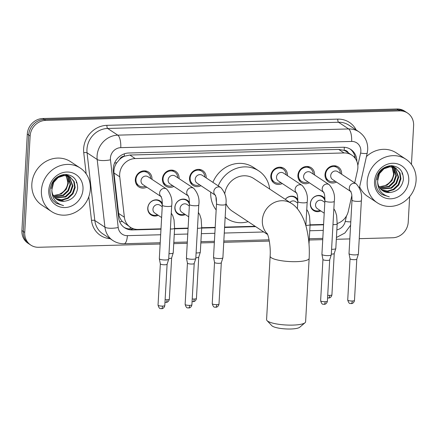 <?xml version="1.0" encoding="UTF-8"?>
<svg xmlns="http://www.w3.org/2000/svg" width="438" height="438" viewBox="0 0 438 438"><rect width="100%" height="100%" fill="white"/><g stroke="black" fill="none" stroke-linecap="round" stroke-linejoin="round"><path stroke-width="0.66" d="M158.244 215.315A8.338 7.61 -56.5 0 1 150.984 214.888A8.338 7.61 -56.5 0 1 147.754 208.143A8.338 7.61 -56.5 0 1 152.221 200.911A8.338 7.61 -56.5 0 1 160.182 200.976A8.338 7.61 -56.5 0 1 162.35 203.265M185.34 214.587A8.338 7.61 -56.5 0 1 178.08 214.16A8.338 7.61 -56.5 0 1 174.855 207.415A8.338 7.61 -56.5 0 1 179.317 200.182A8.338 7.61 -56.5 0 1 187.278 200.248A8.338 7.61 -56.5 0 1 189.451 202.537M320.83 210.946A8.338 7.61 -56.5 0 1 313.57 210.519A8.338 7.61 -56.5 0 1 310.345 203.774A8.338 7.61 -56.5 0 1 314.812 196.542A8.338 7.61 -56.5 0 1 322.768 196.607A8.338 7.61 -56.5 0 1 324.941 198.896M146.79 187.168A8.869 8.098 -56.5 0 1 138.753 186.867A8.869 8.098 -56.5 0 1 135.32 179.689A8.869 8.098 -56.5 0 1 140.072 171.997A8.869 8.098 -56.5 0 1 148.537 172.068A8.869 8.098 -56.5 0 1 151.97 179.246A8.869 8.098 -56.5 0 1 151.964 179.345M173.886 186.44A8.869 8.098 -56.5 0 1 165.849 186.139A8.869 8.098 -56.5 0 1 162.416 178.961A8.869 8.098 -56.5 0 1 167.168 171.269A8.869 8.098 -56.5 0 1 175.633 171.34A8.869 8.098 -56.5 0 1 179.065 178.518A8.869 8.098 -56.5 0 1 179.06 178.616M200.987 185.712A8.869 8.098 -56.5 0 1 192.95 185.411A8.869 8.098 -56.5 0 1 189.517 178.233A8.869 8.098 -56.5 0 1 194.264 170.541A8.869 8.098 -56.5 0 1 202.734 170.612A8.869 8.098 -56.5 0 1 206.167 177.79A8.869 8.098 -56.5 0 1 206.161 177.888M282.28 183.527A8.869 8.098 -56.5 0 1 274.243 183.226A8.869 8.098 -56.5 0 1 270.81 176.049A8.869 8.098 -56.5 0 1 275.562 168.356A8.869 8.098 -56.5 0 1 284.027 168.427A8.869 8.098 -56.5 0 1 287.459 175.605A8.869 8.098 -56.5 0 1 287.454 175.704M309.376 182.799A8.869 8.098 -56.5 0 1 301.339 182.498A8.869 8.098 -56.5 0 1 297.906 175.32A8.869 8.098 -56.5 0 1 302.658 167.628A8.869 8.098 -56.5 0 1 311.128 167.699A8.869 8.098 -56.5 0 1 314.561 174.877A8.869 8.098 -56.5 0 1 314.55 174.976M336.477 182.071A8.869 8.098 -56.5 0 1 328.44 181.77A8.869 8.098 -56.5 0 1 325.007 174.592A8.869 8.098 -56.5 0 1 329.759 166.9A8.869 8.098 -56.5 0 1 338.224 166.971A8.869 8.098 -56.5 0 1 341.656 174.149A8.869 8.098 -56.5 0 1 341.651 174.247M354.698 182.876L357.496 170.431A15.631 14.273 123.5 0 0 357.868 167.781A15.631 14.273 123.5 0 0 351.818 155.134A15.631 14.273 123.5 0 0 344.044 152.95L135.2 158.561A15.631 14.273 123.5 0 0 119.749 176.821L124.381 217.243A15.631 14.273 123.5 0 0 130.354 227.245A15.631 14.273 123.5 0 0 138.129 229.435L160.998 228.822M119.612 159.421A15.631 14.273 -56.5 0 1 124.551 156.196L124.293 156.207A5.212 4.758 123.5 0 0 119.612 159.421L116.82 162.717C114.597 165.882 113.65 169.314 113.979 173.005L118.61 213.426C119.016 216.509 120.28 219.197 122.405 221.497L130.354 227.245M348.341 152.84A5.212 4.758 123.5 0 0 344.191 150.294L343.929 150.305A15.631 14.273 -56.5 0 1 346.491 151.614L351.818 155.134M343.929 150.305L338.705 149.424L129.862 155.036L124.551 156.196M337.211 223.506A15.631 14.273 123.5 0 0 348.325 211.22L351.845 195.562M174.592 228.455L188.094 228.094M201.688 227.727L215.195 227.366M224.601 227.108L255.14 226.293M310.082 224.814L323.589 224.453M285.269 199.356A8.338 7.61 -56.5 0 1 295.672 197.335A8.338 7.61 -56.5 0 1 297.84 199.624M160.149 244.015L38.56 247.278A15.631 14.273 -56.5 0 1 30.791 245.094A15.631 14.273 -56.5 0 1 24.742 232.447L30.129 136.015L28.711 135.074A15.631 14.273 -56.5 0 1 44.238 119.454L398.372 109.938A15.631 14.273 -56.5 0 1 406.141 112.123A15.631 14.273 -56.5 0 0 398.372 109.938L44.238 119.454A15.631 14.273 -56.5 0 0 28.711 135.074L23.318 231.51L28.711 135.074L27.293 134.137A15.631 14.273 -56.5 0 1 42.815 118.512L396.948 108.996A15.631 14.273 -56.5 0 1 404.723 111.186L407.564 113.064A15.631 14.273 -56.5 0 1 413.614 125.706L411.446 164.431M30.791 245.094L29.373 244.158A15.631 14.273 -56.5 0 1 23.318 231.51A15.631 14.273 -56.5 0 0 29.373 244.158L27.95 243.216A15.631 14.273 -56.5 0 1 21.9 230.569L27.293 134.137M356.85 161.387A15.631 14.273 123.5 0 0 350.778 149.435A15.631 14.273 123.5 0 0 343.003 147.25L128.772 153.004A15.631 14.273 123.5 0 0 113.322 171.263L118.643 217.746A15.631 14.273 123.5 0 0 124.616 227.755A15.631 14.273 123.5 0 0 132.391 229.945L160.976 229.173M350.05 148.991A15.631 14.273 -56.5 0 1 355.344 158.578M409.65 196.629L408.221 222.143A15.631 14.273 -56.5 0 1 392.694 237.763L359.242 238.666M30.129 136.015A15.631 14.273 -56.5 0 1 45.656 120.39L399.79 110.874A15.631 14.273 -56.5 0 1 407.564 113.064M349.836 238.918L336.329 239.279M322.735 239.646L309.233 240.008M269.31 241.081L223.752 242.307M214.346 242.559L200.839 242.92M187.245 243.287L173.744 243.648M174.57 228.811L188.077 228.444M201.672 228.083L215.173 227.716M224.584 227.464L255.655 226.632M310.06 225.17L323.567 224.804M134.001 228.921L130.973 229.003A15.631 14.273 -56.5 0 1 123.927 227.262M367.186 181.699A26.056 23.783 -56.5 0 1 381.142 159.093A26.056 23.783 -56.5 0 1 406.015 159.306A26.056 23.783 -56.5 0 1 416.1 180.385A26.056 23.783 -56.5 0 1 402.144 202.986A26.056 23.783 -56.5 0 1 377.271 202.772A26.056 23.783 -56.5 0 1 367.186 181.699M366.425 156.58A26.056 23.783 -56.5 0 1 396.428 152.966L406.015 159.306M378.755 191.636L381.925 194.527L389.305 196.848C381.514 194.713 377.622 189.495 377.622 181.206A13.03 11.892 -56.5 0 0 382.681 190.733A13.03 11.892 -56.5 0 0 390.028 192.501C397.474 191.499 401.925 187.245 403.376 179.739C403.409 170.825 399.16 166.133 390.619 165.657C382.171 166.922 377.227 172.024 375.788 180.971C375.514 184.984 376.505 188.537 378.755 191.636M408.764 180.582A18.237 16.649 -56.5 0 1 390.652 198.803A18.237 16.649 -56.5 0 1 374.523 181.502A18.237 16.649 -56.5 0 1 392.634 163.275A18.237 16.649 -56.5 0 1 408.764 180.582M381.514 189.84L387.4 191.034L393.275 189.309L398.197 184.666L400.381 178.403L399.478 172.649L395.974 168.291M381.772 190.059L387.778 191.411L393.839 189.681L398.761 185.039L400.945 178.775L399.971 172.857L395.821 168.197L389.99 166.785L383.967 168.778L379.418 173.662L377.622 181.206M380.556 188.887L391.019 187.814L395.947 183.177L398.126 176.914L394.775 167.661M380.786 189.139L391.583 188.187L396.51 183.549L398.69 177.286L395.081 167.803M379.691 187.787L388.769 186.325L393.691 181.682L395.87 175.419L393.466 167.185M379.899 188.077L389.333 186.697L394.255 182.055L396.434 175.791L393.806 167.289M392.048 166.883L393.62 173.93C392.979 178.961 390.389 182.712 385.851 185.186A13.03 11.892 -56.5 0 1 379.007 186.648M379.116 186.856L387.077 185.208L391.999 180.566L394.178 174.302L392.415 166.938M396.259 168.477L395.257 167.825L389.426 166.413L383.403 168.4L378.854 173.289L377.052 179.804M394.518 167.431L393.724 166.801M394.824 167.584L391.599 165.646M394.008 166.982L391.035 165.646M393.242 166.916L392.519 166.172M392.267 165.942L391.933 165.663M393.57 167.031L392.831 166.314M392.568 166.095L392.005 165.663M391.851 166.566L391.211 165.695M392.207 166.637L391.55 165.799M393.346 166.582L394.665 173.065M382.571 190.656L390.028 192.501M377.271 202.772L367.685 196.438A26.056 23.783 -56.5 0 1 359.625 186.818M381.816 194.45L389.305 196.848M41.424 190.448A26.056 23.783 -56.5 0 1 55.38 167.847A26.056 23.783 -56.5 0 1 80.253 168.061A26.056 23.783 -56.5 0 1 90.337 189.134A26.056 23.783 -56.5 0 1 76.382 211.74A26.056 23.783 -56.5 0 1 51.509 211.527A26.056 23.783 -56.5 0 1 41.424 190.448M51.509 211.527L41.922 205.187A26.056 23.783 -56.5 0 1 31.837 184.113A26.056 23.783 -56.5 0 1 45.793 161.512A26.056 23.783 -56.5 0 1 70.666 161.721L80.253 168.061M52.993 200.39L56.163 203.281L63.537 205.603C55.752 203.462 51.859 198.25 51.859 189.961A13.03 11.892 -56.5 0 0 56.918 199.487A13.03 11.892 -56.5 0 0 64.266 201.256C71.712 200.254 76.157 196 77.614 188.493C77.646 179.58 73.392 174.888 64.851 174.412C56.409 175.676 51.465 180.779 50.025 189.725C49.751 193.738 50.742 197.292 52.993 200.39M83.001 189.331A18.237 16.649 -56.5 0 1 64.884 207.557A18.237 16.649 -56.5 0 1 48.76 190.251A18.237 16.649 -56.5 0 1 66.872 172.03A18.237 16.649 -56.5 0 1 83.001 189.331M55.752 198.595L61.638 199.788L67.512 198.058L72.434 193.421L74.613 187.157L73.715 181.403L70.211 177.045M56.009 198.814L62.015 200.166L68.076 198.43L72.998 193.793L75.177 187.53L74.203 181.611L70.053 176.952L64.222 175.539L58.205 177.527L53.655 182.416L51.859 189.961M54.788 197.642L65.257 196.569L70.179 191.932L72.363 185.663L69.007 176.415M55.024 197.894L65.82 196.941L70.742 192.304L72.927 186.035L69.319 176.558M53.929 196.542L63.001 195.08L67.928 190.437L70.107 184.174L67.704 175.939M54.131 196.832L63.565 195.452L68.492 190.809L70.671 184.546L68.038 176.043M66.286 175.633L67.852 182.684C67.217 187.71 64.627 191.466 60.083 193.941A13.03 11.892 -56.5 0 1 53.239 195.403M53.354 195.611L61.315 193.963L66.237 189.32L68.416 183.057L66.647 175.693M70.496 177.226L69.489 176.58L63.658 175.167L57.641 177.155L53.091 182.044L51.284 188.559M68.755 176.185L67.956 175.556M69.062 176.339L65.837 174.401M68.24 175.737L65.267 174.401M67.474 175.671L66.757 174.926M66.499 174.696L66.165 174.417M67.808 175.786L67.063 175.069M66.806 174.85L66.242 174.417M66.089 175.32L65.448 174.45M66.445 175.392L65.788 174.554M68.01 176.333L68.903 181.819M56.809 199.41L64.266 201.256M56.048 203.205L63.537 205.603M305.051 322.729L299.712 327.263A14.328 3.154 -176.8 0 1 290.69 329.004A14.328 3.154 -176.8 0 1 271.834 325.702L267.032 320.605A19.54 4.298 3.2 0 0 292.748 325.1A19.54 4.298 3.2 0 0 305.051 322.729A19.54 4.298 3.2 0 0 305.604 321.788L309.151 258.343A19.54 4.298 -176.8 0 1 296.296 261.656A19.54 4.298 -176.8 0 1 270.131 256.164L266.583 319.609A19.54 4.298 3.2 0 0 267.032 320.605M267.394 234.001A19.54 17.838 123.5 0 1 262.351 220.254A19.54 17.838 123.5 0 1 281.76 200.724A19.54 17.838 123.5 0 1 291.473 203.456L253.739 178.507A19.54 17.838 123.5 0 0 224.771 193.722M218.239 185.876A28.662 26.165 -56.5 0 1 258.77 170.897A28.662 26.165 -56.5 0 1 269.704 189.063M212.912 182.356A28.662 26.165 -56.5 0 1 253.443 167.376L258.77 170.897M225.92 203.374A19.54 17.838 123.5 0 0 232.184 211.105L267.618 234.538M248.143 221.661A28.662 26.165 -56.5 0 1 227.152 218.715A28.662 26.165 -56.5 0 1 225.154 217.237M216.553 202.635A28.662 26.165 -56.5 0 1 216.011 197.27M216.169 209.966A28.662 26.165 -56.5 0 1 210.727 192.156M340.326 173.371A7.818 7.134 123.5 0 0 337.287 167.617A7.818 7.134 123.5 0 0 329.825 167.551A7.818 7.134 123.5 0 0 325.637 174.335A7.818 7.134 123.5 0 0 328.664 180.659A7.818 7.134 123.5 0 0 335.152 181.195M351.117 191.756L350.701 191.395L351.413 193.262C351.736 193.629 351.933 195.901 352.004 200.084A4.692 1.029 -176.8 0 0 358.005 201.403A4.692 1.029 -176.8 0 0 358.284 201.398A4.692 1.029 -176.8 0 0 361.372 200.604C362.308 194.461 360.616 188.904 356.291 183.933L337.693 171.63A4.692 4.281 123.5 0 0 333.214 171.597A4.692 4.281 123.5 0 0 330.706 175.665A4.692 4.281 123.5 0 0 332.519 179.46L350.789 191.537M361.372 200.604L358.383 254.1A4.692 1.029 -176.8 0 1 358.372 254.16A4.692 1.029 -176.8 0 1 355.295 254.894A4.692 1.029 -176.8 0 1 349.294 253.958A4.692 1.029 -176.8 0 1 349.02 253.635A4.692 1.029 -176.8 0 1 349.015 253.58L352.004 200.084M356.795 259.104A3.389 0.745 -176.8 0 1 356.789 259.148A3.389 0.745 -176.8 0 1 354.566 259.679A3.389 0.745 -176.8 0 1 350.236 259A3.389 0.745 -176.8 0 1 350.033 258.77A3.389 0.745 -176.8 0 1 350.033 258.727M313.225 174.1A7.818 7.134 123.5 0 0 310.192 168.345A7.818 7.134 123.5 0 0 302.729 168.28A7.818 7.134 123.5 0 0 298.541 175.063A7.818 7.134 123.5 0 0 301.568 181.387A7.818 7.134 123.5 0 0 308.051 181.923M324.021 192.485L323.6 192.123L324.317 193.99C324.64 194.357 324.837 196.629 324.908 200.812A4.692 1.029 -176.8 0 0 330.909 202.132A4.692 1.029 -176.8 0 0 331.188 202.126A4.692 1.029 -176.8 0 0 334.276 201.332C335.207 195.189 333.515 189.632 329.195 184.661L310.597 172.358A4.692 4.281 123.5 0 0 306.118 172.326A4.692 4.281 123.5 0 0 303.605 176.394A4.692 4.281 123.5 0 0 305.423 180.188L323.687 192.266M334.276 201.332L331.281 254.828A4.692 1.029 -176.8 0 1 331.27 254.889A4.692 1.029 -176.8 0 1 328.199 255.622A4.692 1.029 -176.8 0 1 322.198 254.686A4.692 1.029 -176.8 0 1 321.919 254.363A4.692 1.029 -176.8 0 1 321.919 254.308L324.908 200.812M327.389 301.147C326.868 304.043 324.443 304.426 324.711 304.273L324.098 304.344A3.389 1.166 -91.5 0 0 325.16 301.722A3.389 0.745 -176.8 0 0 327.389 301.147L329.699 259.854A3.389 0.745 -176.8 0 1 329.688 259.876A3.389 0.745 -176.8 0 1 327.471 260.407A3.389 0.745 -176.8 0 1 323.135 259.729A3.389 0.745 -176.8 0 1 322.937 259.499A3.389 0.745 -176.8 0 1 322.932 259.455M286.129 174.828A7.818 7.134 123.5 0 0 283.09 169.073A7.818 7.134 123.5 0 0 275.628 169.008A7.818 7.134 123.5 0 0 271.445 175.791A7.818 7.134 123.5 0 0 274.467 182.115A7.818 7.134 123.5 0 0 280.955 182.651M296.926 193.213L296.504 192.851L297.216 194.718C297.539 195.085 297.736 197.357 297.813 201.54A4.692 1.029 -176.8 0 0 303.813 202.86A4.692 1.029 -176.8 0 0 304.092 202.854A4.692 1.029 -176.8 0 0 307.175 202.06C308.111 195.917 306.419 190.36 302.1 185.389L283.495 173.087A4.692 4.281 123.5 0 0 279.017 173.054A4.692 4.281 123.5 0 0 276.509 177.122A4.692 4.281 123.5 0 0 278.322 180.916L296.592 192.994M204.836 177.012A7.818 7.134 123.5 0 0 201.798 171.258A7.818 7.134 123.5 0 0 194.335 171.192A7.818 7.134 123.5 0 0 190.147 177.976A7.818 7.134 123.5 0 0 193.174 184.299A7.818 7.134 123.5 0 0 199.662 184.836M215.627 195.397L215.211 195.036L215.923 196.903C216.246 197.27 216.443 199.542 216.514 203.725A4.692 1.029 -176.8 0 0 222.515 205.044A4.692 1.029 -176.8 0 0 222.794 205.039A4.692 1.029 -176.8 0 0 225.882 204.245C226.818 198.102 225.121 192.545 220.801 187.573L202.203 175.271A4.692 4.281 123.5 0 0 197.724 175.238A4.692 4.281 123.5 0 0 195.211 179.306A4.692 4.281 123.5 0 0 197.029 183.1L215.293 195.178M225.882 204.245L222.893 257.741A4.692 1.029 -176.8 0 1 222.882 257.801A4.692 1.029 -176.8 0 1 219.805 258.535A4.692 1.029 -176.8 0 1 213.804 257.599A4.692 1.029 -176.8 0 1 213.53 257.276A4.692 1.029 -176.8 0 1 213.525 257.221L216.514 203.725M221.305 262.745A3.389 0.745 -176.8 0 1 221.299 262.789A3.389 0.745 -176.8 0 1 219.077 263.32A3.389 0.745 -176.8 0 1 214.746 262.641A3.389 0.745 -176.8 0 1 214.543 262.411A3.389 0.745 -176.8 0 1 214.543 262.367M177.735 177.74A7.818 7.134 123.5 0 0 174.696 171.986A7.818 7.134 123.5 0 0 167.239 171.92A7.818 7.134 123.5 0 0 163.051 178.704A7.818 7.134 123.5 0 0 166.073 185.028A7.818 7.134 123.5 0 0 172.561 185.564M188.532 196.125L188.11 195.764L188.822 197.631C189.15 197.998 189.347 200.27 189.419 204.453A4.692 1.029 -176.8 0 0 195.419 205.772A4.692 1.029 -176.8 0 0 195.698 205.767A4.692 1.029 -176.8 0 0 198.781 204.973C199.717 198.83 198.025 193.273 193.706 188.302L175.107 175.999A4.692 4.281 123.5 0 0 170.628 175.966A4.692 4.281 123.5 0 0 168.115 180.034A4.692 4.281 123.5 0 0 169.933 183.829L188.198 195.906M198.781 204.973L195.791 258.469A4.692 1.029 -176.8 0 1 195.781 258.529A4.692 1.029 -176.8 0 1 192.709 259.263A4.692 1.029 -176.8 0 1 186.708 258.327A4.692 1.029 -176.8 0 1 186.429 258.004A4.692 1.029 -176.8 0 1 186.429 257.949L189.419 204.453M191.899 304.788C191.379 307.684 188.953 308.067 189.221 307.914L188.608 307.985A3.389 1.166 -91.5 0 0 189.67 305.363A3.389 0.745 -176.8 0 0 191.899 304.788L194.209 263.495A3.389 0.745 -176.8 0 1 194.198 263.517A3.389 0.745 -176.8 0 1 191.981 264.048A3.389 0.745 -176.8 0 1 187.645 263.369A3.389 0.745 -176.8 0 1 187.448 263.139A3.389 0.745 -176.8 0 1 187.442 263.096M150.639 178.469A7.818 7.134 123.5 0 0 147.601 172.714A7.818 7.134 123.5 0 0 140.138 172.649A7.818 7.134 123.5 0 0 135.95 179.432A7.818 7.134 123.5 0 0 138.977 185.756A7.818 7.134 123.5 0 0 145.465 186.292M161.436 196.854L161.014 196.492L161.726 198.359C162.049 198.726 162.246 200.998 162.317 205.181A4.692 1.029 -176.8 0 0 168.318 206.501A4.692 1.029 -176.8 0 0 168.603 206.495A4.692 1.029 -176.8 0 0 171.685 205.701C172.621 199.558 170.929 194.001 166.61 189.03L148.006 176.728A4.692 4.281 123.5 0 0 143.527 176.695A4.692 4.281 123.5 0 0 141.02 180.763A4.692 4.281 123.5 0 0 142.832 184.557L161.102 196.635M171.685 205.701L168.696 259.197A4.692 1.029 -176.8 0 1 168.685 259.258A4.692 1.029 -176.8 0 1 165.608 259.991A4.692 1.029 -176.8 0 1 159.607 259.055A4.692 1.029 -176.8 0 1 159.333 258.732A4.692 1.029 -176.8 0 1 159.328 258.677L162.317 205.181M167.108 264.202A3.389 0.745 -176.8 0 1 167.102 264.245A3.389 0.745 -176.8 0 1 164.88 264.776A3.389 0.745 -176.8 0 1 160.549 264.098A3.389 0.745 -176.8 0 1 160.346 263.868A3.389 0.745 -176.8 0 1 160.346 263.824M324.914 200.741A7.818 7.134 123.5 0 0 322.127 196.81A7.818 7.134 123.5 0 0 314.665 196.744A7.818 7.134 123.5 0 0 310.476 203.528A7.818 7.134 123.5 0 0 313.504 209.851A7.818 7.134 123.5 0 0 319.992 210.388M324.821 202.34L322.532 200.828A4.692 4.281 123.5 0 0 318.054 200.79A4.692 4.281 123.5 0 0 315.541 204.858A4.692 4.281 123.5 0 0 317.358 208.652L324.219 213.186M332.973 224.628A4.692 1.029 -176.8 0 0 333.827 224.634A4.692 1.029 -176.8 0 0 334.112 224.628A4.692 1.029 -176.8 0 0 337.194 223.834L335.815 248.505A4.692 1.029 -176.8 0 1 335.804 248.56A4.692 1.029 -176.8 0 1 332.732 249.299A4.692 1.029 -176.8 0 1 331.593 249.293M331.922 294.823C331.402 297.714 328.976 298.097 329.245 297.944L328.631 298.021A3.389 1.166 -91.5 0 0 329.694 295.393A3.389 0.745 -176.8 0 0 331.922 294.823L334.232 253.525A3.389 0.745 -176.8 0 1 334.221 253.547A3.389 0.745 -176.8 0 1 332.004 254.078A3.389 0.745 -176.8 0 1 331.325 254.084M297.813 201.469A7.818 7.134 123.5 0 0 295.031 197.538A7.818 7.134 123.5 0 0 285.313 199.383M297.725 203.068L295.436 201.557A4.692 4.281 123.5 0 0 289.852 202.383M189.424 204.382A7.818 7.134 123.5 0 0 186.637 200.451A7.818 7.134 123.5 0 0 179.175 200.385A7.818 7.134 123.5 0 0 174.986 207.169A7.818 7.134 123.5 0 0 178.014 213.492A7.818 7.134 123.5 0 0 184.497 214.029M189.331 205.98L187.042 204.469A4.692 4.281 123.5 0 0 182.564 204.431A4.692 4.281 123.5 0 0 180.051 208.499A4.692 4.281 123.5 0 0 181.869 212.293L188.723 216.826M197.483 228.269A4.692 1.029 -176.8 0 0 198.337 228.275A4.692 1.029 -176.8 0 0 198.617 228.269A4.692 1.029 -176.8 0 0 201.704 227.475L200.325 252.146A4.692 1.029 -176.8 0 1 200.314 252.2A4.692 1.029 -176.8 0 1 197.242 252.94A4.692 1.029 -176.8 0 1 196.104 252.934M196.432 298.464C195.912 301.355 193.486 301.738 193.755 301.585L193.142 301.662A3.389 1.166 -91.5 0 0 194.204 299.034A3.389 0.745 -176.8 0 0 196.432 298.464L198.737 257.166A3.389 0.745 -176.8 0 1 198.732 257.188A3.389 0.745 -176.8 0 1 196.514 257.719A3.389 0.745 -176.8 0 1 195.835 257.725M162.323 205.11A7.818 7.134 123.5 0 0 159.536 201.179A7.818 7.134 123.5 0 0 152.079 201.113A7.818 7.134 123.5 0 0 147.891 207.897A7.818 7.134 123.5 0 0 150.913 214.22A7.818 7.134 123.5 0 0 157.401 214.757M162.235 206.709L159.941 205.198A4.692 4.281 123.5 0 0 155.468 205.159A4.692 4.281 123.5 0 0 152.955 209.227A4.692 4.281 123.5 0 0 154.767 213.021L161.627 217.555M170.382 228.997A4.692 1.029 -176.8 0 0 171.242 229.003A4.692 1.029 -176.8 0 0 171.521 228.997A4.692 1.029 -176.8 0 0 174.603 228.203L173.229 252.874A4.692 1.029 -176.8 0 1 173.218 252.929A4.692 1.029 -176.8 0 1 170.141 253.668A4.692 1.029 -176.8 0 1 169.002 253.662M171.641 257.878A3.389 0.745 -176.8 0 1 171.636 257.916A3.389 0.745 -176.8 0 1 169.413 258.447A3.389 0.745 -176.8 0 1 168.734 258.453M114.57 163.035A15.631 4.32 -6.5 0 0 116.82 162.717M344.191 150.294A15.631 5.376 -91.5 0 0 344.252 147.272M130.004 228.997A15.631 5.376 -91.5 0 0 130.256 227.18M353.773 156.722A15.631 2.453 12.7 0 0 355.032 156.777M119.705 221.803A15.631 4.32 -6.5 0 0 122.405 221.497M124.293 156.207A15.631 5.376 -91.5 0 0 124.359 153.815M338.705 149.424L344.044 152.95M118.61 213.426L124.381 217.243M113.979 173.005L119.749 176.821M129.862 155.036L135.2 158.561M42.815 118.512L45.656 120.39M396.948 108.996L399.79 110.874M21.9 230.569L24.742 232.447M357.824 165.46L360.605 153.097A10.424 9.516 123.5 0 0 360.852 151.329A10.424 9.516 123.5 0 0 351.637 141.441L120.762 147.65A10.424 9.516 123.5 0 0 110.414 158.063A10.424 9.516 123.5 0 0 110.464 159.821L118.216 227.525A10.424 9.516 123.5 0 0 127.381 235.649L160.664 234.757M118.216 227.525A10.424 2.88 -6.5 0 1 104.934 227.196L97.181 159.492A20.843 19.026 -56.5 0 1 97.083 155.977A20.843 19.026 -56.5 0 1 117.784 135.15L348.653 128.947A20.843 19.026 -56.5 0 1 359.018 131.86L348.9 125.169A20.843 19.026 123.5 0 0 338.536 122.257L107.666 128.46A20.843 19.026 123.5 0 0 86.965 149.287A20.843 19.026 123.5 0 0 87.063 152.802L94.822 220.506A20.843 19.026 123.5 0 0 102.788 233.848L112.905 240.539A20.843 19.026 -56.5 0 1 104.934 227.196L94.822 220.506A2.606 0.723 173.5 0 0 91.498 220.424L88.788 196.766M86.166 173.848L83.746 152.725A23.449 21.407 -56.5 0 1 106.921 125.334L337.791 119.131A2.606 0.898 -91.5 0 0 338.536 122.257L348.653 128.947A10.424 3.586 88.5 0 1 351.637 141.441M83.746 152.725A2.606 0.723 173.5 0 1 87.063 152.802L97.181 159.492A10.424 2.88 -6.5 0 0 110.464 159.821M337.791 119.131A23.449 21.407 -56.5 0 1 356.193 129.993M110.08 238.672A23.449 21.407 -56.5 0 1 91.498 220.424M120.762 147.65A10.424 3.586 88.5 0 0 117.784 135.15L107.666 128.46A2.606 0.898 -91.5 0 1 106.921 125.334M336.855 229.868A10.424 9.516 123.5 0 0 345.243 221.42L346.474 215.956M174.258 234.39L187.765 234.029M201.36 233.662L214.861 233.301M224.272 233.049L263.758 231.987M309.748 230.749L323.255 230.388M127.381 235.649A10.424 3.586 88.5 0 1 124.113 243.725L160.22 242.751M345.243 221.42A10.424 1.637 12.7 0 0 350.789 221.814M360.605 153.097A10.424 1.637 12.7 0 0 367.225 153.037L359.406 187.809M130.973 229.003L132.391 229.945M402.133 172.271A21.363 19.502 -56.5 0 1 402.111 174.165M76.371 181.025A21.363 19.502 -56.5 0 1 76.349 182.914M347.723 300.041C349.338 305.144 350.444 302.954 351.194 303.616L351.807 303.545C351.544 303.698 353.97 303.315 354.484 300.419A3.389 0.745 -176.8 0 1 352.256 300.994A3.389 0.745 -176.8 0 1 347.723 300.041L350.033 258.748M351.194 303.616A3.389 1.166 -91.5 0 0 352.256 300.994M356.291 183.933A4.692 4.281 123.5 0 0 353.685 183.292A4.692 4.281 123.5 0 0 349.305 187.962A4.692 4.281 123.5 0 0 350.756 191.488M329.195 184.661A4.692 4.281 123.5 0 0 326.589 184.02A4.692 4.281 123.5 0 0 322.209 188.69A4.692 4.281 123.5 0 0 323.66 192.216M325.16 301.722A3.389 0.745 -176.8 0 1 320.627 300.769L322.932 259.477L321.919 254.363M302.1 185.389A4.692 4.281 123.5 0 0 299.488 184.748A4.692 4.281 123.5 0 0 295.108 189.419A4.692 4.281 123.5 0 0 296.564 192.944M212.233 303.682C213.848 308.785 214.954 306.595 215.704 307.257L216.317 307.186C216.054 307.339 218.48 306.956 218.995 304.06A3.389 0.745 -176.8 0 1 216.766 304.634A3.389 0.745 -176.8 0 1 212.233 303.682L214.543 262.389M215.704 307.257A3.389 1.166 -91.5 0 0 216.766 304.634M220.801 187.573A4.692 4.281 123.5 0 0 218.195 186.933A4.692 4.281 123.5 0 0 213.815 191.603A4.692 4.281 123.5 0 0 215.266 195.129M193.706 188.302A4.692 4.281 123.5 0 0 191.099 187.661A4.692 4.281 123.5 0 0 186.714 192.331A4.692 4.281 123.5 0 0 188.17 195.857M189.67 305.363A3.389 0.745 -176.8 0 1 185.132 304.41L187.442 263.118L186.429 258.004M158.036 305.138C159.651 310.241 160.757 308.051 161.507 308.713L162.12 308.642C161.857 308.795 164.283 308.412 164.797 305.516A3.389 0.745 -176.8 0 1 162.569 306.091A3.389 0.745 -176.8 0 1 158.036 305.138L160.346 263.846M161.507 308.713A3.389 1.166 -91.5 0 0 162.569 306.091M166.61 189.03A4.692 4.281 123.5 0 0 163.998 188.389A4.692 4.281 123.5 0 0 159.618 193.059A4.692 4.281 123.5 0 0 161.069 196.585M329.694 295.393A3.389 0.745 -176.8 0 1 327.717 295.311M306.759 209.506L308.204 211.926L309.529 216.208L310.099 224.563A4.692 1.029 -176.8 0 1 307.011 225.356A4.692 1.029 -176.8 0 1 306.731 225.362A4.692 1.029 -176.8 0 1 305.872 225.356M194.204 299.034A3.389 0.745 -176.8 0 1 192.222 298.951M164.984 302.247L166.654 302.313C166.391 302.466 168.816 302.083 169.331 299.192A3.389 0.745 -176.8 0 1 167.102 299.762A3.389 0.745 -176.8 0 1 165.126 299.68M166.04 302.39A3.389 1.166 -91.5 0 0 167.102 299.762M367.225 153.037L367.706 149.566C367.92 142.054 365.024 136.152 359.018 131.86M112.905 240.539C116.3 242.745 120.034 243.807 124.113 243.725M173.815 242.389L187.316 242.022M200.911 241.661L214.417 241.294M223.823 241.042L269.074 239.827M309.305 238.748L322.806 238.381M336.433 237.489L344.898 233.005L350.603 225.225M291.473 203.456C298.524 207.568 304.662 218.781 306.89 229.775C308.927 238.891 309.682 248.417 309.151 258.343M227.152 218.715L225.148 217.385M267.114 233.432C268.844 236.328 270.804 247.361 270.131 256.164M337.287 167.617L334.451 165.739M350.033 258.77L349.02 253.635M328.664 180.659L325.828 178.781M356.789 259.148L358.372 254.16M354.484 300.419L356.795 259.126M310.192 168.345L307.35 166.467M301.568 181.387L298.727 179.509M329.688 259.876L331.27 254.889M320.627 300.769C322.237 305.872 323.348 303.682 324.098 304.344M283.09 169.073L280.254 167.196M297.813 201.54L297.407 208.784M274.467 182.115L271.631 180.237M307.175 202.06L305.85 225.756M201.798 171.258L198.961 169.38M214.543 262.411L213.53 257.276M193.174 184.299L190.338 182.422M221.299 262.789L222.882 257.801M218.995 304.06L221.305 262.767M174.696 171.986L171.86 170.108M166.073 185.028L163.237 183.15M194.198 263.517L195.781 258.529M185.132 304.41C186.747 309.513 187.858 307.323 188.608 307.985M147.601 172.714L144.764 170.836M160.346 263.868L159.333 258.732M138.977 185.756L136.141 183.878M167.102 264.245L168.685 259.258M164.797 305.516L167.108 264.224M322.127 196.81L320.271 195.583M337.194 223.834L336.625 215.48L335.3 211.198L333.86 208.778M313.504 209.851L311.648 208.625M334.221 253.547L335.804 248.56M327.569 297.878L328.631 298.021M295.031 197.538L293.175 196.312M310.099 224.563L309.004 244.065M186.637 200.451L184.781 199.224M201.704 227.475L201.135 219.12L199.81 214.839L198.365 212.419M178.014 213.492L176.158 212.266M198.732 257.188L200.314 252.2M192.079 301.519L193.142 301.662M159.536 201.179L157.685 199.952M174.603 228.203L174.034 219.849L172.714 215.567L171.269 213.147M150.913 214.22L149.062 212.994M171.636 257.916L173.218 252.929M169.331 299.192L171.641 257.894"/></g></svg>
